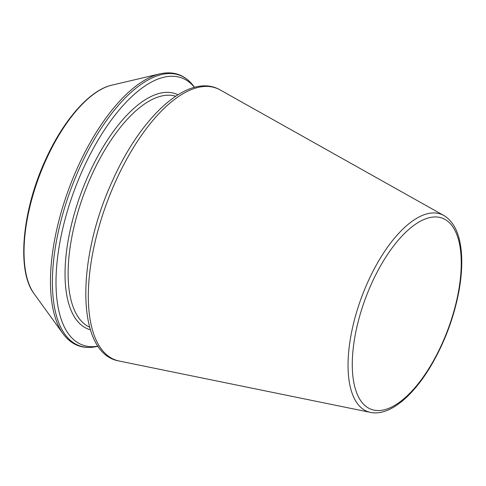 <?xml version="1.0" encoding="UTF-8"?>
<svg xmlns="http://www.w3.org/2000/svg" width="486" height="486" viewBox="0 0 486 486"><rect width="100%" height="100%" fill="white"/><g stroke="black" fill="none" stroke-linecap="round" stroke-linejoin="round"><path stroke-width="0.73" d="M194.455 87.359A142.453 61.552 110.4 0 0 82.802 169.614A142.453 61.552 110.4 0 0 98.051 346.178M367.859 281.929A105.298 45.496 110.4 0 0 370.496 412.401C388.855 416.308 412.322 397.226 430.9 365.928C444.939 341.956 454.41 316.35 459.3 289.103C462.04 273.017 462.496 258.771 460.685 246.359C458.413 231.142 452.794 220.857 443.833 215.498A105.298 45.496 110.4 0 0 367.859 281.929M371.456 283.818A101.969 44.056 110.4 0 0 388.399 408.477A101.969 44.056 110.4 0 0 460.37 249.087A101.969 44.056 110.4 0 0 371.456 283.818M177.931 94.746A125.51 54.232 110.4 0 0 88.665 174.595A125.51 54.232 110.4 0 0 90.384 329.781M115.607 181.418A144.962 62.639 110.4 0 0 119.24 361.043C75.925 353.796 75.816 259.937 112.533 180.683C141.602 115.267 189.145 71.885 220.207 89.971A144.962 62.639 110.4 0 0 115.607 181.418M175.64 96.222A123.268 53.266 110.4 0 0 91.332 175.962A123.268 53.266 110.4 0 0 89.618 327.163M79.528 168.095A144.263 62.336 110.4 0 0 97.218 346.439C83.063 349.586 71.661 345.339 63.01 333.694A144.263 62.336 110.4 0 1 77.639 167.391A144.263 62.336 110.4 0 1 159.785 73.872C173.945 70.725 185.348 74.972 193.993 86.617A144.263 62.336 110.4 0 0 79.528 168.095M159.785 73.872L111.804 85.165A115.82 50.046 110.4 0 0 45.848 160.246A115.82 50.046 110.4 0 0 34.105 293.769L63.01 333.694M443.833 215.498L220.207 89.971M370.496 412.401L119.24 361.043M194.522 87.34L193.993 86.617M98.087 346.232L97.218 346.439M34.105 293.769C16.488 270.927 22.046 210.833 45.319 160.246C63.107 120.51 89.606 90.05 111.804 85.165"/></g></svg>
